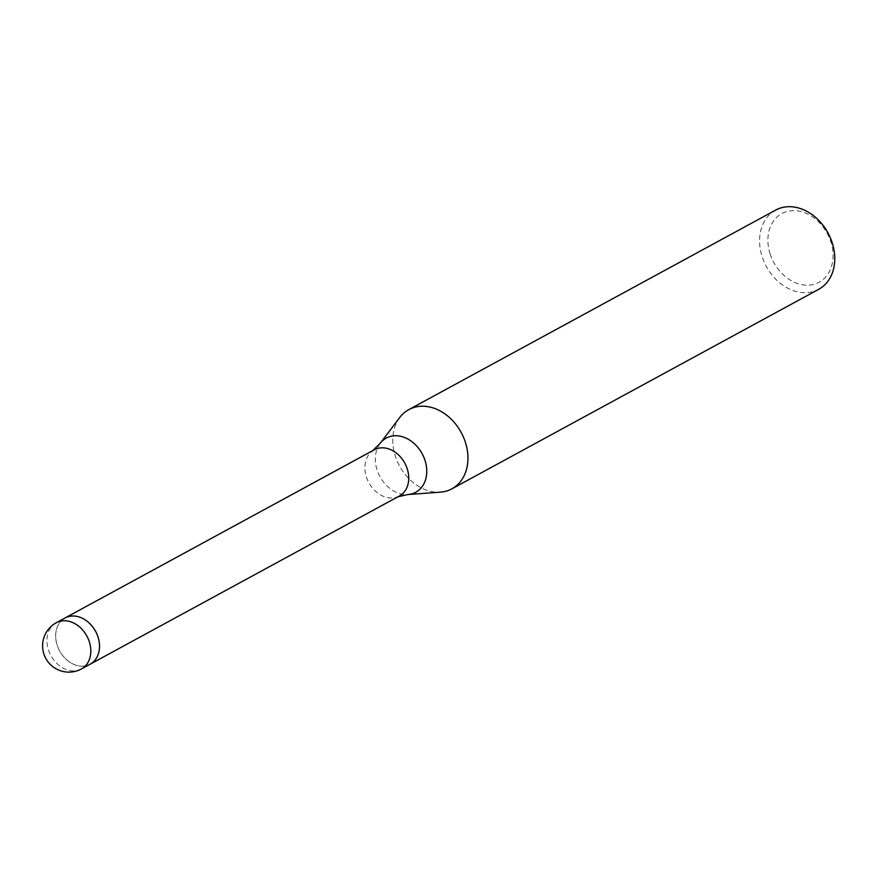 <?xml version="1.0" encoding="UTF-8"?>
<svg xmlns="http://www.w3.org/2000/svg" width="877" height="877" viewBox="0 0 877 877"><rect width="100%" height="100%" fill="white"/><g stroke="black" fill="none" stroke-linecap="round" stroke-linejoin="round"><path stroke-width="0.66" stroke-dasharray="4.38 3.29" d="M374.249 449.802A26.299 20.467 -118.5 0 0 372.374 450.997A26.299 20.467 -118.5 0 0 366.367 476.935A26.299 20.467 -118.5 0 0 397.358 496.93A26.299 20.467 -118.5 0 0 399.375 496.009M90.298 664.119L90.156 664.196A26.299 20.467 -118.5 0 1 63.868 656.961A26.299 20.467 -118.5 0 1 65.03 617.989A26.299 20.467 -118.5 0 0 57.148 645.121A26.299 20.467 -118.5 0 0 90.156 664.196A26.299 20.467 -118.5 0 0 98.038 637.064M399.671 417.605A45.089 35.091 -118.5 0 0 395.308 456.128A45.078 35.091 -118.5 0 0 440.44 492.15M775.63 210.107A45.089 35.091 -118.5 0 0 762.124 256.61A45.089 35.091 -118.5 0 0 818.712 289.311M399.802 417.43A45.078 35.091 -118.5 0 0 395.308 456.128A45.089 35.091 -118.5 0 0 440.232 492.161M770.116 253.891A39.07 30.41 -118.5 0 0 812.299 284.696A39.07 30.41 -118.5 0 0 830.859 241.92A39.07 30.41 -118.5 0 0 788.675 211.116A39.07 30.41 -118.5 0 0 770.116 253.891M380.136 443.411A30.848 24.008 -118.5 0 0 377.066 469.897A30.848 24.008 -118.5 0 0 407.948 494.529M56.325 622.725A26.299 20.467 -118.5 0 0 48.443 649.857A26.299 20.467 -118.5 0 0 55.163 661.697A26.299 20.467 -118.5 0 0 81.451 668.932M397.358 496.93L398.322 496.579M373.196 450.383L372.374 450.997"/><path stroke-width="1.32" d="M90.298 664.119L399.375 496.009A26.299 20.467 -118.5 0 0 407.257 468.877A26.299 20.467 -118.5 0 0 374.249 449.802L65.161 617.912M397.358 496.93L407.948 494.529L440.44 492.15A45.078 35.091 -118.5 0 0 465.402 442.315A45.089 35.091 -118.5 0 0 408.814 409.614A45.089 35.091 -118.5 0 0 399.671 417.605M440.232 492.161A45.089 35.091 -118.5 0 0 451.896 488.829L818.712 289.311A45.089 35.091 -118.5 0 0 832.218 242.797A45.089 35.091 -118.5 0 0 775.63 210.107L408.814 409.614M451.896 488.829A45.089 35.091 -118.5 0 0 465.402 442.315A45.078 35.091 -118.5 0 0 435.069 408.616A45.078 35.091 -118.5 0 0 399.802 417.43L380.136 443.411L372.374 450.997M98.038 637.064A26.299 20.467 -118.5 0 0 65.03 617.989A26.299 20.467 -118.5 0 1 91.329 625.224A26.299 20.467 -118.5 0 1 90.156 664.196L81.451 668.932A26.299 20.467 -118.5 0 0 89.333 641.8A26.299 20.467 -118.5 0 0 82.624 629.96A26.299 20.467 -118.5 0 0 56.325 622.725A26.299 26.299 0 0 0 43.85 653.869A26.299 26.299 0 0 0 81.451 668.932M407.948 494.529A30.848 24.008 -118.5 0 0 425.027 460.436A30.848 24.008 -118.5 0 0 404.275 437.382A30.848 24.008 -118.5 0 0 380.136 443.411M56.325 622.725L65.03 617.989"/></g></svg>

